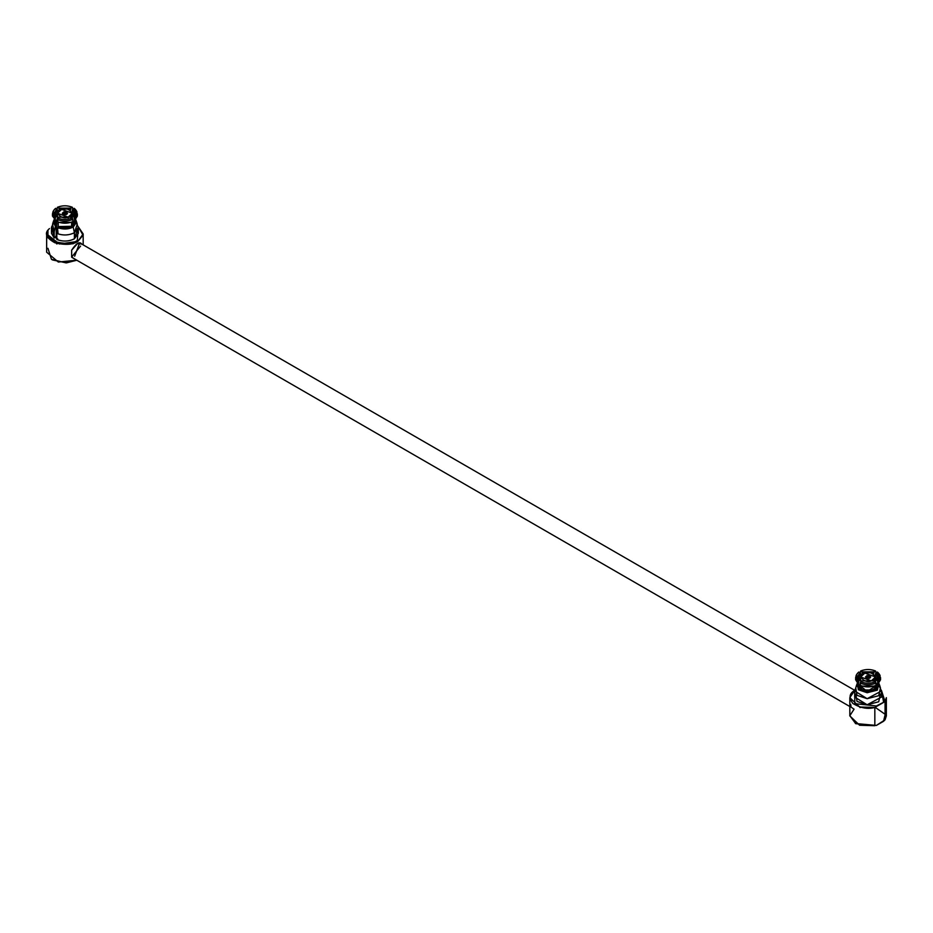 <?xml version="1.0" encoding="UTF-8"?>
<svg xmlns="http://www.w3.org/2000/svg" width="933" height="933" viewBox="0 0 933 933"><rect width="100%" height="100%" fill="white"/><g stroke="black" fill="none" stroke-linecap="round" stroke-linejoin="round"><path stroke-width="1.4" d="M52.446 259.922L66.348 262.896L76.809 260.225L66.231 262.896L52.271 259.817M46.65 233.95L47.945 230.054L47.945 237.845L47.945 230.054L49.472 228.562C45.274 232.27 46.93 236.562 54.464 241.46C64.75 244.213 72.354 243.886 77.299 240.492C72.354 243.886 64.75 244.213 54.464 241.46C46.93 236.562 45.274 232.27 49.472 228.562L47.945 230.054C44.551 234.066 46.86 238.3 54.872 242.755C65.135 245.239 72.786 244.784 77.824 241.402L59.374 243.991L46.65 233.95L46.65 252.202L58.312 262.033L76.786 260.214L65.415 262.744L51.467 259.339L47.945 248.306M857.474 683.516L857.474 685.242L859.853 689.114L861.381 690L861.451 686.082L860.179 685.312L860.611 681.72C865.591 683.714 870.582 683.714 875.574 681.72L874.116 680.88L875.574 681.72L875.959 683.143L876.005 685.312L874.722 686.082L874.792 690L874.722 686.082L861.451 686.082L861.381 690L874.792 690L876.332 689.114L878.664 684.659L876.332 689.114L874.792 690L861.381 690L859.853 689.114L857.777 683.784M857.625 683.656L867.154 691.47L878.711 684.041L867.154 691.47L857.474 684.041M857.275 683.329L858.372 689.779L867.154 692.729L877.37 690.14L878.898 683.329L879.831 685.837L867.154 692.729L856.342 685.837L857.275 683.329M879.679 687.061L881.51 690.968L867.154 698.689L854.675 690.968L855.748 687.936L857.019 695.342L867.154 698.689L878.711 695.703L880.437 687.936L879.831 685.837M854.675 690.968L854.675 697.056L867.154 704.777L881.51 697.056L881.51 690.968M883.528 721.302L885.195 714.351L875.049 707.249L885.195 714.351L883.528 721.302L885.055 719.81L876.379 725.431L883.528 721.302M885.055 712.019L885.055 719.81L886.35 715.914L886.35 697.662L885.055 701.558L885.055 719.81L885.055 701.558L874.839 707.459L859.585 706.992L849.835 697.662L854.698 690.49M853.555 708.847L851.118 707.132L850.686 704.357M56.05 225.121L54.289 220.328L56.05 225.121L55.397 226.241L56.05 225.121M75.526 220.328L72.564 225.949L73.217 227.057L75.725 219.617L76.658 222.124L73.217 227.057C68.447 229.401 63.386 229.635 58.033 227.757L56.831 233.437C62.989 235.687 68.844 235.443 74.395 232.725L73.217 227.057L74.395 232.725L74.395 238.813L78.325 233.343L78.325 227.255L74.395 232.725C68.844 235.443 62.989 235.687 56.831 233.437L58.033 227.757C63.386 229.635 68.447 229.401 73.217 227.057L72.564 225.949C68.226 228.095 63.596 228.328 58.686 226.649C63.596 228.328 68.226 228.095 72.564 225.949L75.526 220.328M51.49 227.255L51.49 233.343L54.196 238.008L54.196 231.92L55.397 226.241L53.169 222.124L54.102 219.617L55.397 226.241L54.196 231.92L51.49 227.255L53.321 223.349M76.506 223.349L78.325 227.255M71.619 226.287L73.147 225.401L71.619 226.287L58.837 226.567L71.619 226.287L71.549 222.369L71.619 226.287M53.169 222.124L52.563 224.223L54.196 231.92L54.196 238.008L55.129 237.46L56.202 235.629L56.202 225.04L54.592 220.071M77.252 230.299L74.395 238.813C68.844 241.53 62.989 241.764 56.831 239.524L56.831 233.437L56.831 239.524C62.989 241.764 68.844 241.53 74.395 238.813L74.395 232.725L77.252 224.223L76.658 222.124M75.223 220.071L73.147 225.401L73.206 221.413L74.523 220.62L74.547 218.415L74.197 216.969L72.191 216.444L72.144 217.867L72.739 216.129L74.197 216.969C77.661 214.089 77.661 211.208 74.197 208.327L72.739 209.167L74.197 208.327L76.459 210.94L74.197 216.969L74.523 220.62L73.206 221.413L73.147 225.401L75.526 221.529L75.526 219.803M849.835 697.662L849.835 715.914L859.585 725.244L874.839 725.711L874.839 707.459L874.839 725.711L855.736 723.681L849.835 715.716L854.08 709.15M855.176 690.21C849.31 693.114 848.529 697.522 852.832 703.459C860.564 708.077 867.888 709.418 874.839 707.459L876.379 705.966L854.815 703.645L854.698 690.537L854.815 703.645L876.379 705.966L885.055 701.558L881.475 690.49M881.487 690.537L883.528 701.838L881.487 690.537M855.444 723.518L876.379 725.431M880.425 694.012L878.711 701.779L867.154 704.777L857.019 701.418L855.748 694.012M859.981 707.564L860.809 707.331M876.379 685.125L876.332 689.114L876.379 685.125L877.043 684.729L876.379 685.125M862.593 674.058L862.069 671.842L860.611 671.002L860.203 672.845L860.611 671.002L862.593 672.775L873.58 672.775L873.58 674.058L873.58 672.775L862.593 672.775M875.364 675.352L874.722 676.507L875.364 675.352M875.574 671.002L873.591 672.763L874.116 671.842L862.069 671.842L874.116 671.842L875.574 671.002C870.582 669.008 865.591 669.008 860.611 671.002C865.591 669.008 870.582 669.008 875.574 671.002L875.959 672.017L875.574 671.002M875.982 672.845L875.959 672.017L875.982 672.845M875.306 675.9L875.376 673.789L877.37 672.04L875.364 673.813C877.778 675.924 877.778 678.034 875.364 680.145L875.329 681.58L877.207 677.043L875.364 673.813M880.39 678.676L877.043 684.729L877.731 682.128L877.37 680.682L875.912 679.842C878.606 677.521 878.606 675.2 875.912 672.88C878.606 675.2 878.606 677.521 875.912 679.842L877.37 680.682C880.834 677.801 880.834 674.921 877.37 672.04L879.644 674.652L877.37 680.682L877.731 682.128L880.146 675.795L879.644 674.652M875.212 685.79L875.096 689.86L875.212 685.79M859.853 689.114L859.794 685.125L859.853 689.114M856.541 674.652L856.028 675.795L858.453 682.128L855.643 677.58L855.643 679.772L858.477 684.332L858.803 680.682L856.541 674.652L858.803 672.04C855.339 674.921 855.339 677.801 858.803 680.682L860.261 679.842C857.579 677.521 857.579 675.2 860.261 672.88L858.803 672.04L860.809 673.813L860.867 675.9L860.809 673.813L858.978 677.043L860.809 680.145L858.803 680.682L858.453 682.128L858.477 684.332L859.794 685.125L858.477 684.332L855.783 678.676M861.089 689.86L860.972 685.79M860.856 681.58L860.809 680.145C858.395 678.034 858.395 675.924 860.809 673.813L860.261 672.88C857.579 675.2 857.579 677.521 860.261 679.842L860.797 680.145M860.611 681.72L862.069 680.88L860.611 681.72L860.214 683.143L860.179 685.312L861.451 686.082L874.722 686.082L876.005 685.312C870.722 687.458 865.451 687.458 860.179 685.312C865.451 687.458 870.722 687.458 876.005 685.312L875.959 683.143C870.711 685.265 865.462 685.265 860.214 683.143C865.462 685.265 870.711 685.265 875.959 683.143L875.574 681.72C870.582 683.714 865.591 683.714 860.611 681.72M877.731 673.031L880.542 677.58L877.731 682.128L877.696 684.332L880.542 679.772L880.542 677.58M855.643 677.58L856.331 675.224M874.116 680.88L862.069 680.88L874.116 680.88M874.734 686.828L875.166 687.411M861.019 687.411L861.439 686.828M864.879 673.09L875.539 676.973L871.305 680.857L860.634 676.973L864.879 673.09C855.748 673.906 864.459 684.437 871.305 680.857C880.425 680.029 871.714 669.497 864.879 673.09M866.967 675.609C870.512 675.749 871.259 676.647 869.218 678.326C865.672 678.198 864.926 677.288 866.967 675.609L865.486 676.973L869.218 678.326L870.699 676.973L866.967 675.609M866.524 678.174L866.57 676.133M866.64 676.087L869.09 676.343L868.53 677.778L866.64 676.087L869.533 676.087L866.64 676.18M868.681 677.813L869.614 676.133L869.649 678.174M869.614 676.133L869.533 677.848L866.64 677.848L869.533 678.221M868.681 677.3L868.81 678.431L869.159 676.39L869.09 677.591L866.64 677.848L869.533 677.848M867.643 677.218L867.655 678.268L867.643 677.218L869.533 676.087L867.095 676.343L867.643 677.218M57.834 223.698L58.266 223.115M71.561 223.115L71.981 223.698M68.121 217.144L57.461 213.26L61.695 209.377L72.366 213.26L68.121 217.144L68.121 218.042L68.121 217.144C77.252 216.316 68.541 205.796 61.695 209.377C52.575 210.193 61.286 220.724 68.121 217.144M66.033 214.613C62.488 214.485 61.741 213.575 63.782 211.896C67.328 212.036 68.074 212.934 66.033 214.613L67.514 213.26L63.782 211.896L62.301 213.26L66.033 214.613M65.508 214.1L66.43 212.421L66.476 214.462M66.43 212.421L66.36 214.135L63.467 214.135L66.348 214.508M63.351 214.462L63.386 212.421M63.467 212.374L65.905 212.642L65.357 214.065L63.467 212.374L66.36 212.374L63.467 212.467M64.459 213.505L64.482 214.555L64.459 213.505L66.36 212.374L63.91 212.642L64.459 213.505M66.36 214.135L63.467 214.135L65.986 213.832L65.986 212.677L65.508 213.587M56.621 243.898L57.624 243.618M72.191 243.618L73.019 243.851M55.63 208.327L57.624 210.077L57.694 212.188L57.624 210.077L55.63 208.327C52.166 211.208 52.166 214.089 55.63 216.969L57.088 216.129C54.394 213.809 54.394 211.488 57.088 209.167C54.394 211.488 54.394 213.809 57.088 216.129L57.636 216.444C55.222 214.322 55.222 212.211 57.636 210.1L55.793 213.33L57.636 216.444L55.63 216.969L53.356 210.94L55.63 208.327M57.683 218.124L57.788 222.077M59.42 210.345L58.884 208.129L57.426 207.289L57.018 209.132L57.426 207.289L58.884 208.129L70.931 208.129L70.407 210.345L70.931 208.129L72.389 207.289L70.931 208.129L58.884 208.129L59.42 209.062L70.407 209.062L59.42 209.062M71.549 212.794L72.191 211.639L71.549 212.794M72.797 209.132L72.389 207.289C67.409 205.295 62.418 205.295 57.426 207.289C62.418 205.295 67.409 205.295 72.389 207.289L72.797 209.132M72.133 212.188L72.739 209.167C75.421 211.488 75.421 213.809 72.739 216.129C75.421 213.809 75.421 211.488 72.739 209.167L72.191 210.1C74.605 212.211 74.605 214.322 72.191 216.444L74.022 213.33L72.191 210.1M72.028 222.077L71.911 226.148L72.028 222.077M70.931 217.167L72.389 218.007L72.786 219.43L72.821 221.611L71.549 222.369L72.821 221.611L72.786 219.43L72.389 218.007L70.931 217.167L58.884 217.167L70.931 217.167M58.884 217.167L57.426 218.007C62.418 220.001 67.409 220.001 72.389 218.007C67.409 220.001 62.418 220.001 57.426 218.007L57.041 219.43C62.289 221.553 67.538 221.553 72.786 219.43C67.538 221.553 62.289 221.553 57.041 219.43L56.995 221.611C62.278 223.745 67.549 223.745 72.821 221.611C67.549 223.745 62.278 223.745 56.995 221.611L58.278 222.369L71.549 222.369L58.278 222.369L58.184 227.489L58.278 222.369L56.995 221.611L57.041 219.43L57.426 218.007L58.884 217.167M54.336 222.124L56.202 225.04L56.202 235.629L56.831 236.107L56.202 235.629L55.129 237.46L57.764 238.988L55.129 237.46L54.196 238.008L52.575 230.299M77.299 240.492L78.302 226.824L77.299 240.492M53.356 210.94L52.854 212.083L55.304 220.62L55.269 218.415L52.458 213.867L52.458 216.059L56.621 221.413L56.761 231.792L58.044 231.046L56.761 231.792L58.103 232.574L56.761 231.792L56.621 221.413L55.304 220.62L52.61 214.963M77.217 214.963L74.523 220.62L77.357 216.059L77.357 213.867L74.547 218.415L76.972 212.083L76.459 210.94M74.547 209.319L77.357 213.867M52.458 213.867L53.146 211.511M55.269 218.415L55.63 216.969L55.269 218.415M57.671 217.867L57.636 216.444M77.824 241.402L83.037 235.209L78.302 226.777L83.165 233.95L77.824 241.402M71.654 257.111L76.226 259.887L71.654 257.111L71.654 250.172L71.654 257.111L80.588 246.055M79.585 243.047L74.663 256.202M81.672 244.014L77.264 243.583L81.672 244.014M81.836 244.108L77.824 243.245L71.654 250.172C76.343 243.058 79.76 241.087 81.882 244.271M849.835 706.526L71.864 257.368M854.721 690.327L80.098 243.105M878.711 685.242L878.711 683.516M855.748 687.936L856.342 685.837M875.539 676.973L875.539 680.005M860.634 676.973L860.634 680.005M865.929 677.813L865.987 676.926M870.244 677.813L870.186 676.926M57.461 213.26L57.461 216.304M72.366 213.26L72.366 216.304M67.071 214.1L67.013 213.214M62.756 214.1L62.814 213.214M54.289 221.529L54.289 219.803M83.165 233.95L83.165 244.878"/></g></svg>
